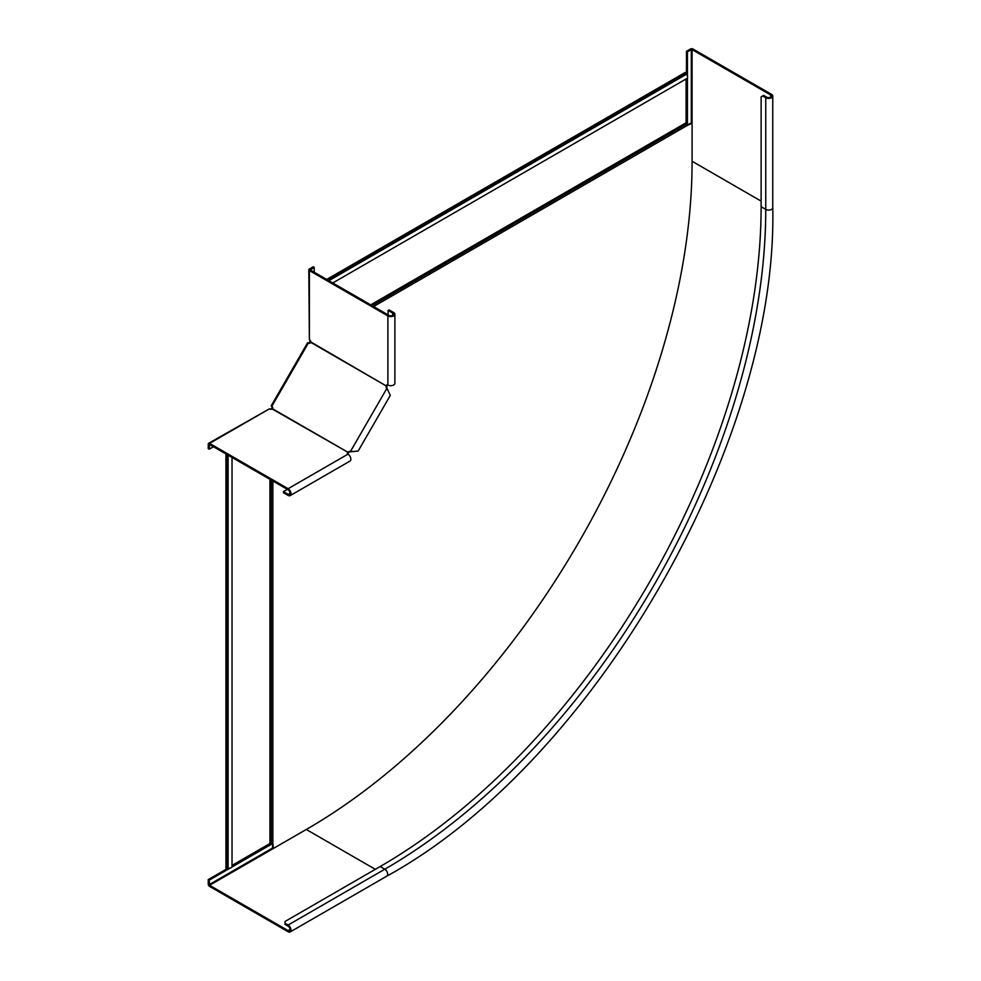 <?xml version="1.0" encoding="UTF-8"?>
<svg xmlns="http://www.w3.org/2000/svg" width="981" height="981" viewBox="0 0 981 981"><rect width="100%" height="100%" fill="white"/><g stroke="black" fill="none" stroke-linecap="round" stroke-linejoin="round"><path stroke-width="1.47" d="M310.474 340.836L309.873 341.547L310.008 340.174M686.087 78.971L686.087 122.784A1.091 0.638 -120 0 0 686.308 123.545L686.602 124.035A2.183 1.263 60 0 1 687.056 125.568L692.083 123.226L692.083 49.614L770.588 94.936A2.735 1.582 180 0 1 771.397 96.052A2.735 1.582 180 0 1 769.705 97.511A2.735 1.582 180 0 1 766.725 97.168L763.635 95.39L761.121 96.837L761.121 206.697A538.765 311.051 -60 0 1 380.15 866.542L285.017 921.478L285.017 923.256L288.107 925.046A4.108 2.367 -120 0 1 290.781 928.664A4.108 2.367 -120 0 1 290.155 931.95A4.108 2.367 -120 0 1 288.107 931.742L209.591 886.419A1.913 1.104 -120 0 1 208.242 884.077L208.242 879.601L209.211 880.165L209.591 885.303L288.107 930.626A2.735 1.582 -120 0 0 289.469 930.761A2.735 1.582 -120 0 0 289.898 928.578A2.735 1.582 -120 0 0 288.107 926.162L285.017 924.384L285.017 923.256M232.019 865.426L269.959 843.525A1.091 0.638 180 0 1 270.744 843.341L271.308 843.341A2.183 1.263 0 0 0 272.865 842.973L273.356 848.491L306.673 829.252A545.056 314.693 120 0 0 692.083 161.706L692.083 123.226L691.311 122.784L691.311 49.614L692.083 49.614M687.031 125.249L691.311 122.784M310.621 341.106L310.057 343.215L309.015 343.24M272.35 406.747L271.308 409.2M272.583 843.108L272.583 848.038L273.356 848.491M271.001 409.212L272.865 407.655L272.08 407.213M309.285 342.774L309.873 341.547M326.685 279.45L685.314 72.398L686.344 74.298A2.735 1.582 60 0 1 687.068 78.406L332.767 282.957M686.087 72.839L327.458 279.892M270.744 409.42L271.308 408.329M225.937 453.933L225.937 868.05L228.107 867.989A2.735 1.582 0 0 0 232.019 866.566L232.019 457.44M226.709 868.492L226.709 454.375M686.467 74.433L686.467 51.282L690.342 49.05A1.913 1.104 180 0 1 693.052 49.05L771.557 94.384A4.108 2.367 180 0 1 772.758 96.052A4.108 2.367 180 0 1 770.232 98.247A4.108 2.367 180 0 1 765.756 97.732L762.666 95.942M687.436 125.016L687.436 78.014M687.436 76.064L687.436 51.846L691.311 49.614M272.583 843.574L231.872 867.081M230.179 868.05L209.211 880.165M686.467 123.827L686.467 78.75M271.063 843.341L232.019 865.88M228.291 868.026L208.242 879.601M686.467 51.282L687.436 51.846M347.532 453.835A2.183 1.263 180 0 1 347.691 453.676L348.647 452.67A2.183 1.79 120 0 1 350.143 451.812L358.175 451.039L390.291 395.417L386.943 388.071A2.183 1.79 -60 0 1 386.943 386.342L386.256 385.95A2.183 1.79 -60 0 0 386.256 387.667L388.194 390.843M213.466 446.735L209.211 449.188L209.603 444.503L288.12 489.826A2.735 1.582 60 0 1 289.898 492.241A2.735 1.582 60 0 1 289.481 494.436A2.735 1.582 60 0 1 288.12 494.301L283.472 491.616L283.472 492.732L288.12 495.417A4.108 2.367 60 0 0 290.168 495.613L349.996 461.07A4.108 2.367 -120 0 0 350.634 457.784A4.108 2.367 -120 0 0 347.948 454.166A2.183 1.263 180 0 1 347.311 453.283A2.183 1.263 180 0 1 347.691 452.56L347.691 453.676M209.211 449.188L208.254 448.636L208.254 444.172A1.913 1.104 60 0 1 208.646 443.289A1.913 1.104 60 0 1 209.603 443.387L288.12 488.71A4.108 2.367 60 0 1 290.793 492.327A4.108 2.367 60 0 1 290.168 495.613M271.467 406.048L271.86 406.281A2.183 1.79 120 0 1 272.485 408.709L272.215 408.991A2.183 1.263 180 0 1 269.432 408.844L208.646 443.289M287.347 489.384L283.472 491.616M272.215 408.991L347.961 452.278A2.183 1.79 120 0 1 349.457 451.419L351.223 451.714M387.397 389.065L386.71 388.66L350.548 451.321L353.172 451.505M307.973 342.81L308.377 343.043A2.183 1.79 -60 0 0 310.781 342.381L310.903 342.001A2.183 1.263 -120 0 0 309.383 339.659L308.819 269.787A1.913 1.104 0 0 0 309.383 270.572L387.887 315.907A4.108 2.367 0 0 0 392.363 316.409A4.108 2.367 0 0 0 394.889 314.227A4.108 2.367 0 0 0 393.688 312.547L389.052 309.873L388.084 310.425L388.084 314.901M271.86 406.281L308.377 343.043M272.485 408.709L348.647 452.67M387.397 384.797A2.183 1.263 -120 0 0 387.336 385.006L386.943 386.342M314.214 272.252L314.214 267.335L310.339 270.008L388.856 315.342A2.735 1.582 0 0 0 391.836 315.686A2.735 1.582 0 0 0 393.528 314.227A2.735 1.582 0 0 0 392.719 313.111L388.084 310.425M394.889 314.227L394.889 383.313A4.108 2.367 180 0 1 392.363 385.508A4.108 2.367 180 0 1 387.887 384.993A2.183 1.263 -120 0 0 386.796 384.883A2.183 1.263 -120 0 0 386.367 385.57L387.336 385.006M314.214 267.335L313.246 266.771L309.383 269.015A1.913 1.104 0 0 0 308.819 269.787M310.903 342.001L386.256 385.95L310.781 342.381M371.48 305.312L686.308 123.545M372.057 305.643L686.602 124.035M373.602 306.538L687.056 125.568M272.865 481.021L272.865 842.973M370.708 304.858L686.087 122.784M686.344 74.298L328.856 280.701M686.087 73.734L328.23 280.333M270.744 479.795L270.744 843.341M271.308 480.126L271.308 843.341M269.959 479.353L269.959 843.525M228.107 867.989L228.107 455.184M227.482 868.05L227.482 454.828M770.588 97.168L770.588 94.936M692.083 161.252L761.121 201.117M272.583 848.038L209.211 884.629M761.121 206.697L765.756 209.382A538.765 311.051 -60 0 1 384.797 869.227A4.108 2.367 -120 0 1 387.47 872.845A4.108 2.367 -120 0 1 386.845 876.131C593.333 762.936 777.97 443.118 772.758 207.702A4.108 2.367 180 0 1 770.232 209.897A4.108 2.367 180 0 1 765.756 209.382L765.756 97.732M306.354 829.436A545.595 314.999 -60 0 1 306.28 829.472L375.318 869.338M288.107 925.046L384.797 869.227L380.15 866.542M290.045 929.51L288.107 930.626M306.28 829.472L209.591 885.303M269.432 408.844L209.603 443.387M347.948 454.166L288.12 488.71M290.045 493.185L288.12 494.301M349.457 451.419L350.143 451.812M387.887 384.993L387.887 315.907M309.383 339.659L309.383 270.572M392.719 315.342L392.719 313.111M386.256 387.667L386.943 388.071M772.758 207.702L772.758 96.052M386.845 876.131L290.155 931.95M307.666 342.639L271.161 405.876"/></g></svg>
